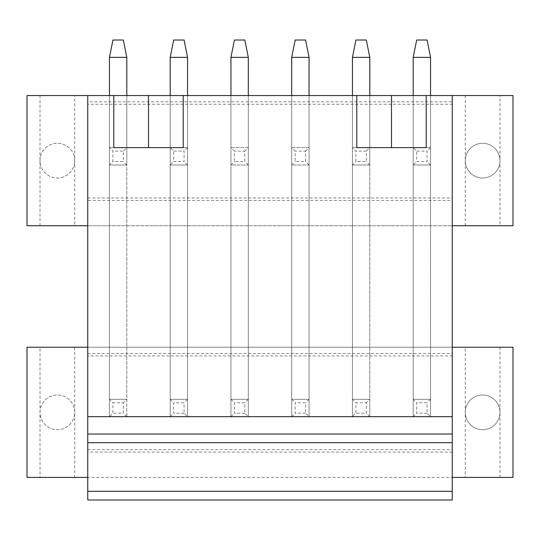 <?xml version="1.0" encoding="UTF-8"?>
<svg xmlns="http://www.w3.org/2000/svg" width="540" height="540" viewBox="0 0 540 540"><rect width="100%" height="100%" fill="white"/><g stroke="black" fill="none" stroke-linecap="round" stroke-linejoin="round"><path stroke-width="0.41" stroke-dasharray="2.7 2.03" d="M27 225.74L27 95.56L513 95.56L513 225.74L27 225.74M499.979 160.65A17.354 17.354 0 0 1 482.625 178.004A17.354 17.354 0 0 1 465.271 160.65A17.354 17.354 0 0 1 482.625 143.296A17.354 17.354 0 0 1 499.979 160.65A17.354 17.354 0 0 0 482.625 143.296A17.354 17.354 0 0 0 465.271 160.65A17.354 17.354 0 0 0 482.625 178.004A17.354 17.354 0 0 0 499.979 160.65M452.25 200.394L452.25 101.817L87.75 101.817L87.75 200.394L452.25 200.394L452.25 101.817M40.021 160.65A17.354 17.354 0 0 1 57.375 143.296A17.354 17.354 0 0 1 74.729 160.65A17.354 17.354 0 0 1 57.375 178.004A17.354 17.354 0 0 1 40.021 160.65A17.354 17.354 0 0 1 57.375 143.296A17.354 17.354 0 0 1 74.729 160.65A17.354 17.354 0 0 1 57.375 178.004A17.354 17.354 0 0 1 40.021 160.65M87.75 200.394L87.75 104.24L452.25 104.24M87.75 104.24L87.75 101.817M87.75 197.971L452.25 197.971M113.785 95.56L113.785 147.629L170.195 147.629L170.195 95.56L170.195 416.671L170.195 399.31L187.556 399.31L170.195 399.31L187.556 399.31L170.195 399.31L170.195 57.375L187.556 57.375L187.556 416.671L170.195 416.671L170.195 57.375L173.671 40.021L170.195 57.375L187.556 57.375L184.079 40.021L173.671 40.021L184.079 40.021L173.671 40.021L170.195 57.375L187.556 57.375L187.556 164.99L170.195 164.99L170.195 95.56L170.195 416.671L187.556 416.671L170.195 416.671L187.556 416.671L187.556 95.56L187.556 416.671L187.556 95.56L170.195 95.56L187.556 95.56L170.195 95.56L187.556 95.56L187.556 164.99L187.556 147.629L126.806 147.629L126.806 95.56L109.445 95.56L126.806 95.56L109.445 95.56L126.806 95.56L126.806 416.671L109.445 416.671L109.445 57.375L112.921 40.021L109.445 57.375L126.806 57.375L123.329 40.021L112.921 40.021L123.329 40.021L112.921 40.021L109.445 57.375L126.806 57.375L126.806 164.99L126.806 95.56L183.215 95.56L113.785 95.56L126.806 95.56L126.806 164.99L109.445 164.99L109.445 147.629L112.921 151.106L112.921 161.521L123.329 161.521L123.329 151.106L112.921 151.106M187.556 95.56L187.556 147.629L109.445 147.629L126.806 147.629L109.445 147.629L109.445 95.56L109.445 416.671L112.921 413.195L112.921 402.779L123.329 402.779L123.329 413.195L112.921 413.195M248.306 95.56L248.306 147.629L230.945 147.629L230.945 57.375L248.306 57.375L248.306 164.99L248.306 147.629L230.945 147.629L230.945 416.671L230.945 399.31L248.306 399.31L230.945 399.31L248.306 399.31L230.945 399.31L230.945 57.375L234.421 40.021L230.945 57.375L248.306 57.375L244.829 40.021L234.421 40.021L244.829 40.021L234.421 40.021L230.945 57.375L248.306 57.375L248.306 416.671L230.945 416.671L230.945 95.56L230.945 416.671L248.306 416.671L230.945 416.671L248.306 416.671L248.306 95.56L248.306 416.671L248.306 95.56L230.945 95.56L248.306 95.56L230.945 95.56L248.306 95.56L248.306 164.99L230.945 164.99L230.945 147.629L234.421 151.106L234.421 161.521L244.829 161.521L244.829 151.106L234.421 151.106M309.056 95.56L309.056 147.629L291.695 147.629L291.695 57.375L309.056 57.375L309.056 164.99L309.056 147.629L291.695 147.629L291.695 416.671L291.695 399.31L309.056 399.31L291.695 399.31L309.056 399.31L291.695 399.31L291.695 57.375L295.171 40.021L291.695 57.375L309.056 57.375L305.579 40.021L295.171 40.021L305.579 40.021L295.171 40.021L291.695 57.375L309.056 57.375L309.056 416.671L291.695 416.671L291.695 95.56L291.695 416.671L309.056 416.671L291.695 416.671L309.056 416.671L309.056 95.56L309.056 416.671L309.056 95.56L291.695 95.56L309.056 95.56L291.695 95.56L309.056 95.56L309.056 164.99L291.695 164.99L291.695 147.629L295.171 151.106L295.171 161.521L305.579 161.521L305.579 151.106L295.171 151.106M356.785 95.56L356.785 147.629L413.195 147.629L413.195 95.56L413.195 416.671L413.195 399.31L430.556 399.31L413.195 399.31L430.556 399.31L413.195 399.31L413.195 57.375L430.556 57.375L430.556 416.671L413.195 416.671L413.195 57.375L416.671 40.021L413.195 57.375L430.556 57.375L427.079 40.021L416.671 40.021L427.079 40.021L416.671 40.021L413.195 57.375L430.556 57.375L430.556 164.99L413.195 164.99L413.195 95.56L413.195 416.671L430.556 416.671L413.195 416.671L430.556 416.671L430.556 95.56L430.556 416.671L430.556 95.56L391.5 95.56L430.556 95.56L430.556 164.99L430.556 147.629L369.806 147.629L369.806 95.56L352.445 95.56L369.806 95.56L352.445 95.56L369.806 95.56L369.806 416.671L352.445 416.671L352.445 57.375L355.921 40.021L352.445 57.375L369.806 57.375L366.329 40.021L355.921 40.021L366.329 40.021L355.921 40.021L352.445 57.375L369.806 57.375L369.806 164.99L369.806 95.56L391.5 95.56L356.785 95.56L369.806 95.56L369.806 164.99L352.445 164.99L352.445 147.629L355.921 151.106L355.921 161.521L366.329 161.521L366.329 151.106L355.921 151.106M430.556 95.56L430.556 147.629L352.445 147.629L369.806 147.629L352.445 147.629L352.445 95.56L352.445 416.671L355.921 413.195L355.921 402.779L366.329 402.779L366.329 413.195L355.921 413.195M452.25 347.24L87.75 347.24L87.75 225.74L452.25 225.74L452.25 477.421L87.75 477.421L87.75 499.979L452.25 499.979L452.25 477.421M499.979 225.74L465.271 225.74L499.979 225.74L499.979 95.56L465.271 95.56L499.979 95.56M74.729 225.74L40.021 225.74L74.729 225.74L74.729 95.56L40.021 95.56L74.729 95.56M27 347.24L513 347.24L513 477.421L27 477.421L27 347.24M465.271 347.24L499.979 347.24L465.271 347.24L465.271 477.421L499.979 477.421L465.271 477.421M40.021 347.24L74.729 347.24L40.021 347.24L40.021 477.421L74.729 477.421L40.021 477.421M452.25 452.068L87.75 452.068L87.75 353.491L452.25 353.491L452.25 452.068L452.25 353.491M40.021 412.331A17.354 17.354 0 0 1 57.375 394.97A17.354 17.354 0 0 1 74.729 412.331A17.354 17.354 0 0 1 57.375 429.685A17.354 17.354 0 0 1 40.021 412.331A17.354 17.354 0 0 1 57.375 394.97A17.354 17.354 0 0 1 74.729 412.331A17.354 17.354 0 0 1 57.375 429.685A17.354 17.354 0 0 1 40.021 412.331M499.979 412.331A17.354 17.354 0 0 1 482.625 429.685A17.354 17.354 0 0 1 465.271 412.331A17.354 17.354 0 0 1 482.625 394.97A17.354 17.354 0 0 1 499.979 412.331A17.354 17.354 0 0 0 482.625 394.97A17.354 17.354 0 0 0 465.271 412.331A17.354 17.354 0 0 0 482.625 429.685A17.354 17.354 0 0 0 499.979 412.331M87.75 452.068L87.75 355.921L452.25 355.921M87.75 355.921L87.75 353.491M87.75 449.644L452.25 449.644M109.445 95.56L109.445 164.99L126.806 164.99L126.806 95.56L126.806 147.629L109.445 147.629L109.445 57.375L126.806 57.375L126.806 399.31L109.445 399.31L109.445 95.56L109.445 416.671L126.806 416.671L109.445 416.671L126.806 416.671L126.806 95.56L126.806 416.671L126.806 399.31L109.445 399.31L112.921 402.779M352.445 95.56L352.445 164.99L369.806 164.99L369.806 95.56L369.806 147.629L352.445 147.629L352.445 57.375L369.806 57.375L369.806 399.31L352.445 399.31L352.445 95.56L352.445 416.671L369.806 416.671L352.445 416.671L369.806 416.671L369.806 95.56L369.806 416.671L369.806 399.31L352.445 399.31L355.921 402.779M452.25 434.025L87.75 434.025M87.75 347.24L87.75 477.421M87.75 95.56L87.75 225.74M452.25 95.56L452.25 225.74M40.021 95.56L40.021 225.74M74.729 347.24L74.729 477.421M465.271 225.74L465.271 95.56M499.979 477.421L499.979 347.24M183.215 95.56L183.215 147.629L170.195 147.629L173.671 151.106L173.671 161.521L184.079 161.521L184.079 151.106L173.671 151.106M426.215 95.56L426.215 147.629L413.195 147.629L416.671 151.106L416.671 161.521L427.079 161.521L427.079 151.106L416.671 151.106M170.195 57.375L170.195 164.99L187.556 164.99L187.556 147.629L170.195 147.629L170.195 95.56L170.195 164.99L187.556 164.99L170.195 164.99L173.671 161.521M230.945 95.56L230.945 164.99L248.306 164.99L230.945 164.99L234.421 161.521M291.695 95.56L291.695 164.99L309.056 164.99L291.695 164.99L295.171 161.521M413.195 57.375L413.195 164.99L430.556 164.99L430.556 147.629L413.195 147.629L413.195 95.56L413.195 164.99L430.556 164.99L413.195 164.99L416.671 161.521M126.806 399.31L109.445 399.31L126.806 399.31L123.329 402.779M126.806 416.671L123.329 413.195M109.445 416.671L109.445 399.31M109.445 57.375L109.445 164.99L126.806 164.99L109.445 164.99L112.921 161.521M126.806 57.375L123.329 40.021L126.806 57.375L126.806 147.629L123.329 151.106M126.806 164.99L123.329 161.521M109.445 164.99L109.445 147.629M184.079 413.195L173.671 413.195L173.671 402.779L184.079 402.779L184.079 413.195L187.556 416.671M187.556 399.31L184.079 402.779M170.195 416.671L173.671 413.195M170.195 399.31L173.671 402.779M187.556 57.375L184.079 40.021L187.556 57.375L187.556 147.629L170.195 147.629L170.195 164.99M187.556 147.629L184.079 151.106M187.556 164.99L184.079 161.521M244.829 413.195L234.421 413.195L234.421 402.779L244.829 402.779L244.829 413.195L248.306 416.671M248.306 399.31L244.829 402.779M230.945 416.671L234.421 413.195M230.945 399.31L234.421 402.779M230.945 57.375L230.945 164.99L248.306 164.99L248.306 147.629L230.945 147.629L248.306 147.629L244.829 151.106M248.306 164.99L244.829 161.521M230.945 164.99L230.945 147.629M248.306 57.375L244.829 40.021L248.306 57.375L248.306 147.629M305.579 413.195L295.171 413.195L295.171 402.779L305.579 402.779L305.579 413.195L309.056 416.671M309.056 399.31L305.579 402.779M291.695 416.671L295.171 413.195M291.695 399.31L295.171 402.779M291.695 57.375L291.695 164.99L309.056 164.99L309.056 147.629L291.695 147.629L309.056 147.629L305.579 151.106M309.056 164.99L305.579 161.521M291.695 164.99L291.695 147.629M309.056 57.375L305.579 40.021L309.056 57.375L309.056 147.629M369.806 399.31L352.445 399.31L369.806 399.31L366.329 402.779M369.806 416.671L366.329 413.195M352.445 416.671L352.445 399.31M352.445 57.375L352.445 164.99L369.806 164.99L352.445 164.99L355.921 161.521M369.806 57.375L366.329 40.021L369.806 57.375L369.806 147.629L366.329 151.106M369.806 164.99L366.329 161.521M352.445 164.99L352.445 147.629M427.079 413.195L416.671 413.195L416.671 402.779L427.079 402.779L427.079 413.195L430.556 416.671M430.556 399.31L427.079 402.779M413.195 416.671L416.671 413.195M413.195 399.31L416.671 402.779M430.556 57.375L427.079 40.021L430.556 57.375L430.556 147.629L413.195 147.629L413.195 164.99M430.556 147.629L427.079 151.106M430.556 164.99L427.079 161.521"/><path stroke-width="0.81" d="M452.25 225.74L513 225.74L513 95.56L452.25 95.56L452.25 416.671L87.75 416.671L87.75 499.979L452.25 499.979L452.25 491.306L87.75 491.306M452.25 95.56L27 95.56L27 225.74L87.75 225.74M452.25 347.24L513 347.24L513 477.421L452.25 477.421M87.75 477.421L27 477.421L27 347.24L87.75 347.24M87.75 434.025L452.25 434.025L452.25 491.306M452.25 434.025L452.25 416.671M87.75 95.56L87.75 416.671M183.215 95.56L183.215 147.629L113.785 147.629L113.785 95.56M426.215 95.56L426.215 147.629L356.785 147.629L356.785 95.56M109.445 57.375L126.806 57.375L123.329 40.021L112.921 40.021L109.445 57.375L109.445 95.56M126.806 57.375L126.806 95.56M170.195 57.375L187.556 57.375L184.079 40.021L173.671 40.021L170.195 57.375L170.195 95.56M187.556 57.375L187.556 95.56M230.945 57.375L248.306 57.375L244.829 40.021L234.421 40.021L230.945 57.375L230.945 95.56M248.306 57.375L248.306 95.56M291.695 57.375L309.056 57.375L305.579 40.021L295.171 40.021L291.695 57.375L291.695 95.56M309.056 57.375L309.056 95.56M352.445 57.375L369.806 57.375L366.329 40.021L355.921 40.021L352.445 57.375L352.445 95.56M369.806 57.375L369.806 95.56M413.195 57.375L430.556 57.375L427.079 40.021L416.671 40.021L413.195 57.375L413.195 95.56M430.556 57.375L430.556 95.56M87.75 442.706L452.25 442.706M148.5 95.56L148.5 147.629M391.5 95.56L391.5 147.629"/></g></svg>
